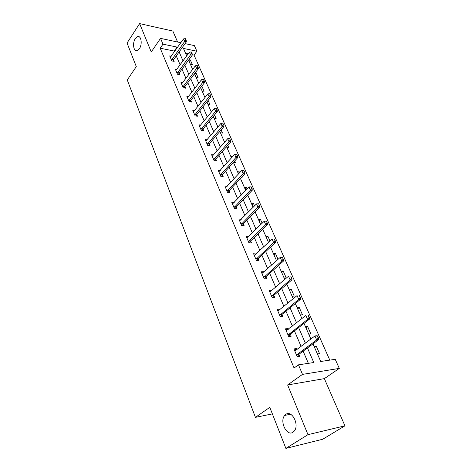 <?xml version="1.0" encoding="UTF-8"?>
<svg xmlns="http://www.w3.org/2000/svg" width="472" height="472" viewBox="0 0 472 472"><rect width="100%" height="100%" fill="white"/><g stroke="black" fill="none" stroke-linecap="round" stroke-linejoin="round"><path stroke-width="0.71" d="M285.837 414.369C291.79 409.696 299.643 424.788 294.333 431.007L293 432.252C286.787 436.718 279.318 421.36 284.675 415.448L285.837 414.369M135.334 38.58L137.505 36.651C141.163 35.058 142.621 44.244 139.393 48.716L137.305 50.569C133.617 52.209 132.136 43.099 135.334 38.58M312.989 343.84L320.73 361.487L335.226 359.316L339.303 368.402L302.499 374.384L298.463 364.832L313.78 362.531L307.455 347.947M324.358 378.627L287.619 384.957L307.974 434.653L285.885 448.4L322.765 439.231L344.943 425.838L324.358 378.627L339.303 368.402M177.625 42.02L172.84 31.052L139.624 23.6L151.246 51.985L160.539 38.368L180.853 42.71M185.077 43.613L194.358 45.601L196.877 51.218L183.437 48.415L186.717 55.897M329.81 360.13L194.033 55.088L196.877 51.218M307.974 434.653L344.943 425.838M285.885 448.4L269.801 407.348L255.435 417.354L127.269 79.951L136.296 66.611L127.056 43.029L139.624 23.6M255.435 417.354L272.368 413.903M194.033 55.088L192.228 54.717M188.175 53.896L185.608 53.371M188.912 59.69L190.316 59.968L192.487 64.9L190.493 64.516M195.284 72.753L195.998 72.883L198.222 77.927L196.216 77.567M202.069 90.913L204.081 91.243L201.827 86.122M208.052 104.554L210.075 104.867L208.099 100.371M214.176 118.513L216.205 118.796L214.524 114.967M220.436 132.797L222.477 133.045L221.102 129.918M224.365 141.753L224.991 141.824M226.849 147.411L228.896 147.636L227.84 145.24M230.867 156.58L232.519 156.739M233.451 162.38L235.469 162.563L234.755 160.94M237.528 171.767L239.593 171.932L239.847 172.516M241.151 177.779L242.195 177.855L241.835 177.035M244.348 187.319L246.419 187.449L247.098 188.989M251.334 203.249L253.417 203.343L254.538 205.892M258.497 219.58L260.585 219.633L262.172 223.238M265.836 236.319L267.931 236.33L270.008 241.05M273.365 253.482L275.465 253.452L278.061 259.34M276.309 260.202L277.123 260.184M281.082 271.087L283.194 271.017L286.221 277.89L284.109 277.978M289.006 289.153L291.124 289.035L294.233 296.091L292.109 296.227M297.142 307.697L299.266 307.532L302.452 314.771L300.322 314.96M305.49 326.742L307.62 326.518L310.895 333.958L308.759 334.2M314.069 346.3L316.205 346.023L319.568 353.664L317.426 353.965M174.481 51.684L174.209 51.053L160.197 48.203L294.074 368.024L298.463 364.832M308.375 363.346L303.136 351.15M301.077 346.354L294.434 330.89M292.386 326.123L285.961 311.178M283.932 306.446L277.725 292.003M275.707 287.306L269.701 273.329M267.701 268.668L261.895 255.151M259.907 250.526L254.284 237.445M252.313 232.849L246.874 220.188M244.915 215.627L239.646 203.367M237.699 198.842L232.602 186.965M230.666 182.475L225.728 170.964M223.811 166.51L219.02 155.359M217.12 150.934L212.477 140.125M210.589 135.73L206.087 125.251M204.211 120.891L199.845 110.731M197.986 106.401L193.75 96.542M191.903 92.246L187.797 82.683M185.962 78.417L181.974 69.13M180.156 64.9L176.286 55.891M171.271 56.209L169.696 55.897L171.826 60.923L174.168 61.378L173.501 59.808M176.906 69.36L175.277 69.059L177.454 74.198L179.808 74.623L179.13 73.03M182.676 82.812L180.982 82.523L183.213 87.78L185.579 88.175L184.888 86.559M188.582 96.571L186.823 96.294L189.101 101.675L191.484 102.035L190.782 100.394M194.629 110.649L192.794 110.389L195.131 115.894L197.52 116.224L196.812 114.56M200.824 125.056L198.913 124.814L201.302 130.455L203.703 130.744L202.984 129.057M207.173 139.806L205.172 139.582L207.621 145.358L210.04 145.618L209.308 143.901M213.68 154.91L211.586 154.71L214.099 160.627L216.524 160.846L215.781 159.099M220.353 170.38L218.158 170.209L220.731 176.268L223.167 176.445L222.412 174.675M227.203 186.233L224.89 186.086L227.528 192.299L229.976 192.44L229.209 190.635M234.236 202.476L231.793 202.364L234.495 208.736L236.956 208.83L236.177 206.996M241.375 219.209L238.867 219.055L241.64 225.587L244.112 225.634L243.316 223.775M248.685 236.383L246.13 236.177L248.968 242.879L251.452 242.879L250.644 240.985M256.19 254.007L253.576 253.741L256.491 260.621L258.986 260.568L258.166 258.638M263.895 272.096L263.718 271.689L261.222 271.772L264.214 278.834L266.715 278.728L265.883 276.763M271.807 290.675L271.577 290.144L269.07 290.286L272.143 297.537L274.657 297.372L273.748 295.236M279.931 309.756L279.648 309.095L277.129 309.296L280.291 316.747L282.811 316.523L281.89 314.358M288.28 329.362L287.944 328.571L285.412 328.837L288.657 336.489L291.189 336.206L290.256 334.011M296.858 349.516L296.463 348.584L293.926 348.914L297.266 356.785L299.803 356.431L298.859 354.207M287.619 384.957L302.499 374.384M160.197 48.203L162.987 44.161L160.539 38.368M188.576 60.145L192.665 69.461M194.541 73.738L198.747 83.337M200.641 87.65L204.978 97.551M206.883 101.893L211.362 112.1M213.285 116.478L217.899 127.003M219.834 131.417L224.595 142.279M226.548 146.727L231.463 157.931M233.428 162.415L238.496 173.979M240.478 178.499L245.717 190.44M247.712 194.989L253.122 207.326M255.134 211.91L260.721 224.654M262.751 229.274L268.521 242.443M270.568 247.104L276.533 260.715M278.592 265.411L284.763 279.483M286.84 284.215L293.224 298.77M295.313 303.537L301.921 318.6M304.027 323.408L310.865 338.996M177.301 47.719L177.024 47.082L162.987 44.161M305.366 343.126L298.634 327.609M296.563 322.824L290.062 307.832M288.003 303.083L281.719 288.587M279.678 283.873L273.601 269.86M271.571 265.181L265.695 251.623M263.683 246.98L257.995 233.864M256.001 229.256L250.496 216.559M248.514 211.987L243.186 199.691M241.216 195.154L236.053 183.248M234.106 178.746L229.103 167.212M227.168 162.746L222.324 151.571M220.4 147.134L215.704 136.308M213.792 131.9L209.243 121.404M207.35 117.032L202.936 106.855M201.054 102.518L196.777 92.642M194.906 88.335L190.753 78.759M188.906 74.482L184.876 65.189M183.036 60.947L179.124 51.926M174.209 51.053L177.024 47.082M189.178 61.513L190.316 59.968M194.836 74.423L195.998 72.883M238.242 173.395L239.593 171.932M245.039 188.9L246.419 187.449M252.007 204.777L253.417 203.343M259.14 221.049L260.585 219.633M239.953 220.524L241.339 219.12M266.456 237.729L267.931 236.33M246.98 237.782L248.608 236.195M273.955 254.833L275.465 253.452M254.272 255.387L256.066 253.712M281.648 272.373L283.194 271.017M261.883 273.341L263.718 271.689M289.542 290.368L291.124 289.035M269.701 291.767L271.577 290.144M297.637 308.841L299.266 307.532M277.719 310.694L279.648 309.095M305.956 327.804L307.62 326.518M285.961 330.134L287.944 328.571M314.494 347.28L316.205 346.023M294.434 350.112L296.463 348.584M185.868 39.878L185.307 38.615L185.868 39.878L184.67 41.442L186.369 41.807L173.602 59.643L172.923 61.136M170.286 57.295L183.555 38.91L184.67 41.442L171.507 60.18M185.307 38.615L183.555 38.91M186.369 41.807L186.151 39.943M191.779 53.188L191.207 51.896L191.779 53.188L190.564 54.77L192.275 55.118L179.236 72.865L178.528 74.393M175.873 70.475L189.419 52.18L190.564 54.77L177.124 73.425M191.207 51.896L189.419 52.18M192.275 55.118L192.063 53.247M197.827 66.812L197.237 65.49L197.827 66.812L196.6 68.41L198.317 68.735L184.994 86.394L184.263 87.957M181.59 83.957L195.426 65.761L196.6 68.41L182.87 86.972M197.237 65.49L195.426 65.761M198.317 68.735L198.11 66.865M204.016 80.753L203.414 79.402L204.016 80.753L202.771 82.37L204.5 82.677L190.889 100.235L190.127 101.834M187.437 97.751L201.573 79.662L202.771 82.37L188.747 100.837M203.414 79.402L201.573 79.662M204.5 82.677L204.299 80.806M210.353 95.031L209.739 93.645L210.353 95.031L209.096 96.671L210.831 96.949L196.924 114.395L196.128 116.029M193.426 111.864L207.869 93.893L209.096 96.671L194.765 115.02M209.739 93.645L207.869 93.893M210.831 96.949L210.642 95.079M216.843 109.657L216.211 108.235L216.843 109.657L215.574 111.309L217.315 111.563L203.096 128.891L202.264 130.573M199.55 126.307L214.317 108.466L215.574 111.309L200.919 129.546M216.211 108.235L214.317 108.466M217.315 111.563L217.132 109.699M223.492 124.637L222.849 123.18L223.492 124.637L222.206 126.313L223.958 126.543L209.42 143.736L208.547 145.459M205.822 141.104L220.92 123.398L222.206 126.313L207.226 144.414M222.849 123.18L220.92 123.398M223.958 126.543L223.787 124.673M230.306 139.989L229.646 138.497L230.306 139.989L229.008 141.689L230.767 141.889L215.899 158.94L214.984 160.704M212.241 156.25L227.687 138.703L229.008 141.689L213.68 159.642M229.646 138.497L227.687 138.703M230.767 141.889L230.601 140.025M237.292 155.725L236.614 154.197L237.292 155.725L235.976 157.447L237.74 157.618L222.53 174.516L221.575 176.327M218.819 171.773L234.625 154.385L235.976 157.447L220.294 175.248M236.614 154.197L234.625 154.385M237.74 157.618L237.587 155.754M244.461 171.867L243.758 170.298L244.461 171.867L243.127 173.607L244.897 173.749L229.327 190.476L228.324 192.346M225.563 187.673L241.735 170.469L243.127 173.607L227.073 191.237M243.758 170.298L241.735 170.469M244.897 173.749L244.756 171.891M251.806 188.422L251.092 186.812L251.806 188.422L250.455 190.186L252.237 190.293L236.301 206.842L235.239 208.766M232.478 203.975L249.033 186.965L250.455 190.186L234.023 207.633M251.092 186.812L249.033 186.965M252.237 190.293L252.101 188.44M259.346 205.408L258.615 203.757L259.346 205.408L257.977 207.196L259.765 207.267L243.446 223.616L242.325 225.604M239.564 220.695L256.514 203.892L257.977 207.196L241.151 224.442M258.615 203.757L256.514 203.892M259.765 207.267L259.647 205.42M267.087 222.843L266.332 221.144L267.087 222.843L265.701 224.654L267.494 224.696L250.779 240.826L249.594 242.879M246.832 237.841L264.202 221.262L265.701 224.654L248.467 241.688M266.332 221.144L264.202 221.262M267.494 224.696L267.388 222.849M275.034 240.744L274.262 239.003L275.034 240.744L273.63 242.584L275.436 242.584L258.302 258.485L257.045 260.609M254.29 255.435L272.09 239.097L273.63 242.584L255.966 259.382M274.262 239.003L272.09 239.097M275.436 242.584L275.335 240.749M283.2 259.134L282.403 257.346L283.2 259.134L281.772 260.998L283.583 260.963L266.019 276.616L264.686 278.816M261.948 273.489L280.191 257.423L281.772 260.998L263.665 277.542M282.403 257.346L280.191 257.423M283.583 260.963L283.501 259.128M291.584 278.032L290.77 276.191L291.584 278.032L290.144 279.925L291.962 279.843L273.913 295.254L272.527 297.513M269.807 292.032L288.516 276.244L290.144 279.925L271.571 296.192M290.77 276.191L291.071 276.179M291.962 279.843L291.891 278.02M300.21 297.454L299.366 295.566L300.21 297.454L298.747 299.378L300.57 299.248L282.091 314.34L280.575 316.724M277.884 311.072L297.071 295.59L298.747 299.378L279.695 315.349M299.366 295.566L299.673 295.543M300.57 299.248L300.511 297.437M309.072 317.432L308.21 315.485L309.072 317.432L307.591 319.379L309.42 319.202L290.457 333.987L288.829 336.471M286.18 330.642L305.874 315.485L307.591 319.379L288.044 335.031M308.21 315.485L308.517 315.455M309.42 319.202L309.378 317.402M318.193 337.981L318.5 337.94L317.308 335.976L318.193 337.981L316.694 339.952L318.523 339.728L299.059 354.177L297.307 356.779M294.705 350.749L295.56 350.495L314.924 335.952L316.694 339.952L297.23 354.431L296.623 355.268M317.308 335.976L314.924 335.952L316.753 335.739L317.615 335.94M318.523 339.728L318.5 337.94M171.761 59.596L173.442 59.92M171.914 59.313L173.602 59.643M177.383 72.841L179.077 73.148M177.537 72.558L179.236 72.865M183.13 86.388L184.835 86.671M183.295 86.11L184.994 86.394M189.012 100.247L190.723 100.512M189.178 99.97L190.889 100.235M195.036 114.436L196.753 114.672M195.202 114.159L196.924 114.395M201.196 128.956L202.925 129.169M201.367 128.679L203.096 128.891M207.509 143.824L209.243 144.013M207.686 143.547L209.42 143.736M213.969 159.052L215.716 159.217M214.152 158.781L215.899 158.94M220.595 174.658L222.347 174.787M220.778 174.38L222.53 174.516M227.38 190.647L229.144 190.753M227.569 190.375L229.327 190.476M234.336 207.043L236.106 207.114M234.531 206.765L236.301 206.842M241.469 223.852L243.251 223.887M241.67 223.58L243.446 223.616M248.791 241.098L250.573 241.098M248.992 240.826L250.779 240.826M256.296 258.792L258.09 258.756M256.502 258.52L258.302 258.485M264.007 276.952L265.807 276.881M264.22 276.686L266.019 276.616M271.919 295.602L273.731 295.49M272.137 295.342L273.949 295.224M280.055 314.759L281.867 314.606M280.274 314.499L282.091 314.34M288.41 334.447L290.227 334.247M288.634 334.188L290.457 333.987M296.994 354.684L298.823 354.431M297.23 354.431L299.059 354.177M137.505 36.651L139.624 37.099M284.675 415.448L290.528 414.227M272.108 295.366L273.913 295.254M280.209 314.558L282.026 314.399M288.539 334.282L290.357 334.076M297.094 354.549L298.923 354.301"/></g></svg>
